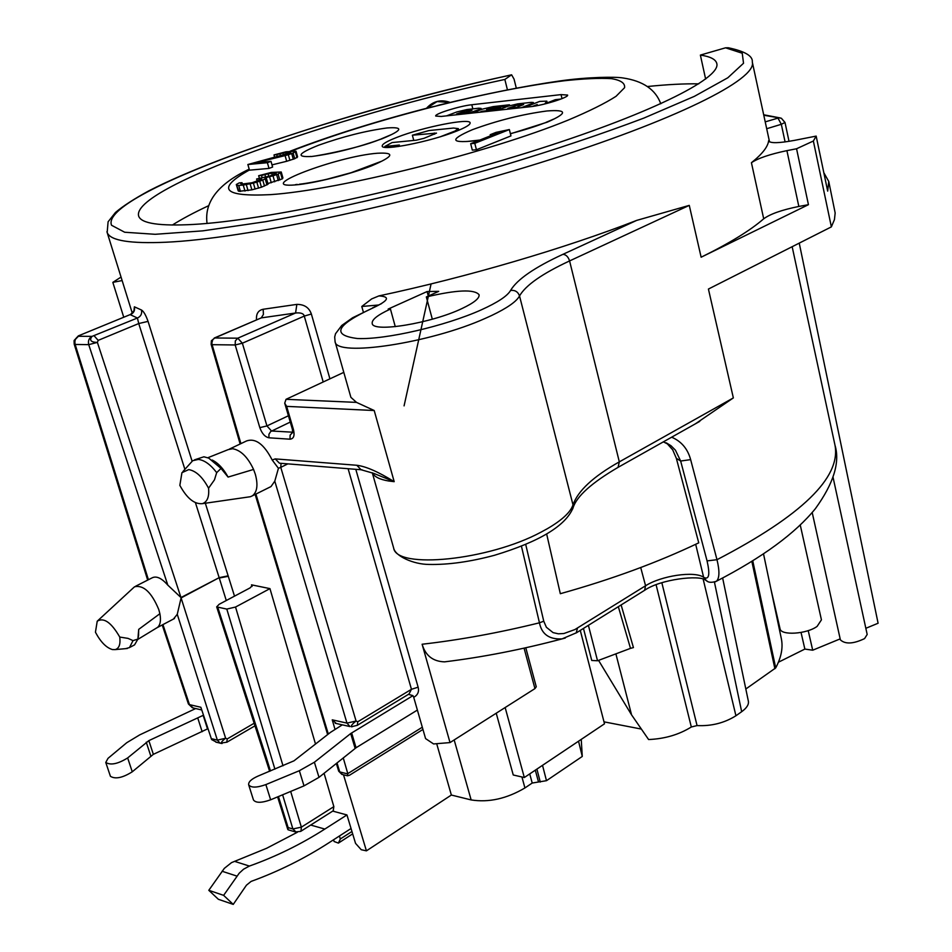 <?xml version="1.0" encoding="UTF-8"?>
<svg xmlns="http://www.w3.org/2000/svg" width="952" height="952" viewBox="0 0 952 952"><rect width="100%" height="100%" fill="white"/><g stroke="black" fill="none" stroke-linecap="round" stroke-linejoin="round"><path stroke-width="1.43" d="M363.343 312.054L361.784 306.473L371.708 298.892L378.884 295.917C467.384 277.056 564.774 248.412 636.709 220.388L689.272 205.382L569.582 260.931C542.283 273.629 525.599 285.303 519.53 295.965C516.531 301.522 507.237 308.031 491.637 315.493L485.318 318.349C430.221 343.244 335.866 357.309 335.08 341.673L350.883 397.329L356.5 402.387L374.207 410.526L286.647 406.373L284.719 403.172L292.371 429.233L293.478 429.673L286.647 406.373M388.142 309.079L427.091 291.55L438.693 291.36L426.329 296.941C456.734 289.813 474.31 289.063 479.058 294.704C479.737 298.214 474.072 302.807 462.077 308.496C431.435 323.275 372.72 332.891 372.208 323.49C371.577 319.729 377.647 314.922 390.439 309.055L388.142 309.079M808.438 204.68L701.136 257.219C729.613 243.176 750.462 230.372 763.706 218.793C770.251 213.974 781.961 209.868 798.835 206.453L808.438 204.68L796.562 148.762L813.365 141.015L831.37 226.874L708.419 289.051L733.349 397.912L695.412 423.818M332.712 811.104L346.945 814.948L355.536 843.353L361.213 849.708L366.425 850.85L343.505 774.797M256.528 319.789C256.029 313.815 258.242 310.304 263.18 309.257L263.406 314.457L261.264 317.885L295.584 313.006C300.784 312.494 303.676 313.529 304.271 316.088L242.367 343.208L266.941 425.925L288.42 415.762M240.904 443.632L212.117 344.683L211.13 344.338L211.38 340.757L214.712 337.984L237.786 338.186L295.584 313.006L296.845 304.39C304.283 304.354 309.126 307.567 311.363 314.017L329.916 378.837M796.562 148.762L786.911 150.642C769.93 154.2 758.101 158.222 751.426 162.709C762.243 154.093 767.978 146.739 768.657 140.634L768.669 140.944C770.275 143.407 778.855 143.228 794.408 140.384L816.162 136.1L827.681 191.126L828.752 181.439L823.825 172.717M516.282 88.06L514.056 79.123L511.605 74.803L504.846 79.444C335.806 115.62 129.389 188.508 138.73 216.294C141.408 223.518 159.603 226.231 193.339 224.446C263.514 220.566 407.218 190.245 527.527 152.653C648.098 115.061 721.092 78.623 716.808 63.558C715.809 59.369 710.335 56.537 700.374 55.085L725.543 47.814L742.239 53.229L743.536 63.248L727.816 77.778L694.365 96.354L643.826 118.108C602.295 133.815 555.135 149.654 502.347 165.624C421.046 189.02 336.925 208.893 265.453 221.709L202.728 230.86L155.188 234.299L124.688 232.24L111.551 225.267C98.853 194.815 326.453 114.561 511.367 74.899M134.018 310.233L134.375 306.818C135.124 310.53 133.756 313.148 130.257 314.672L137.409 318.016C140.872 316.433 142.217 313.767 141.443 309.995C143.621 311.256 145.823 315.064 148.06 321.395L192.078 461.125M234.513 596.142L205.334 503.227M315.505 744.048L269.951 588.622L251.506 584.837L252.03 586.48M296.155 832.131L292.883 828.954L301.368 827.157L333.854 806.63L324.073 773.274M333.854 806.63L333.188 810.807M351.05 828.502L329.011 842.71C304.497 858.537 278.531 871.437 251.102 881.409L246.449 885.182L233.24 904.4L223.625 895.356L239.214 873.198L243.569 869.2L249.4 866.07C275.925 856.598 301.07 844.257 324.834 829.061L346.945 814.948M297.321 832.274L266.596 848.292L231.514 862.631L224.327 868.367L208.797 890.31L218.377 899.295L233.24 904.4M288.408 829.882L295.417 831.917L300.689 831.393M288.063 829.787L288.135 827.586L292.883 828.954L282.613 794.801M745.821 689.01L775.713 667.899C781.306 657.332 783.187 647.598 781.342 638.697L763.528 553.909M722.639 578.019L748.379 701.243C748.938 704.563 746.701 708.05 741.668 711.703L735.932 715.761C724.389 722.996 711.43 726.269 697.066 725.579L661.842 582.743M615.968 654.167L631.557 714.845L648.598 739.537C664.782 738.847 679.014 734.658 691.319 726.995L697.066 725.579M640.732 728.946L603.996 721.842M580.268 630.402L604.508 723.806L524.326 777.522L513.247 774.987L496.23 713.215M333.569 839.771L334.104 841.508L338.4 843.103L352.668 833.869M338.4 843.103L340.328 838.986L351.942 831.489M339.424 835.999L340.328 838.986M270.463 770.965L266.227 757.375L265.025 756.578M251.506 584.849L252.387 585.456L250.043 587.908L219.15 604.294L216.651 606.9L226.802 609.078L235.525 607.043L283.006 765.801M269.951 588.622L235.525 607.043M216.937 742.417L211.63 739.573L200.86 707.265L189.46 704.623L193.149 707.955M801.048 632.461L804.856 649.074L812.711 650.204L840.164 638.887M778.427 662.223L804.856 649.074M770.882 588.919L780.021 628.689C780.676 635.746 806.618 634.187 817.125 626.38L821.433 619.847L800.251 525.028M591.751 660.462L583.457 628.415L591.751 660.462L597.535 660.759L630.498 648.36L618.324 606.686M621.12 604.948L633.437 647.586L630.498 648.36M631.557 714.845L598.582 660.414M524.326 777.522L505.155 707.538M408.432 694.341L412.954 695.638L350.693 733.552L314.386 762.231L299.344 770.715L265.87 784.591C256.79 787.816 251.066 787.899 248.674 784.829L253.458 799.966C255.862 803.095 261.586 803.036 270.642 799.799L304.009 785.876L319.003 777.344L356.06 747.748L417.381 710.073L425.58 738.597L433.577 743.94L450.022 742.584L534.941 688.605L536.262 686.785L525.79 647.765M342.327 724.853L330.451 732.385L293.99 760.827L257.849 776.166C251.328 779.093 248.27 781.973 248.674 784.829M343.255 757.911L347.789 773.619L347.539 775.797L349.551 775.214L422.95 729.446M366.425 850.85L451.355 795.039L471.145 799.93C488.757 802.714 506.69 798.716 524.933 787.947L532.216 783.032L546.484 780.688L582.267 756.447L578.542 741.203M581.244 739.395L582.267 756.447M451.355 795.039L436.694 743.714M207.833 457.733L228.23 449.606L232.645 448.725C240.785 450.189 247.758 457.091 253.577 469.443L255.326 474.274C258.17 484.77 257.219 491.934 252.47 495.778L250.388 496.718L202.467 503.644C207.334 501.871 209.357 496.718 208.559 488.197L214.462 479.844L216.687 472.632L221.031 468.42L228.075 477.083C223.506 468.717 218.222 463.029 212.201 460.042M269.452 487.341L271.011 486.567L274.783 481.153L278.436 468.313L272.177 459.995C264.049 444.215 255.517 437.86 246.592 440.931L229.396 449.094M253.565 469.443L228.075 477.083M208.559 488.197C202.633 477.083 196.041 470.895 188.746 469.598L181.939 472.668L179.845 485.365C186.913 498.348 194.446 504.441 202.467 503.644M182.915 471.537L192.697 460.697L198.349 459.411C204.43 460.149 210.547 464.552 216.687 472.632M221.031 468.408L208.702 458.09L203.871 456.793L194.529 459.828M336.294 723.508L332.248 719.843L334.973 729.292M373.553 473.311L394.188 481.664C378.372 471.847 365.925 466.385 356.833 465.278L361.046 469.741M214.224 338.055L261.264 317.885L214.712 337.984L212.772 339.674L211.856 342.946L212.117 344.683L235.18 344.969L259.825 427.638C261.967 433.577 265.001 436.956 268.952 437.801L289.991 439.193C293.692 438.848 294.858 435.683 293.478 429.673M284.719 403.172L286.028 399.316L343.791 372.363M715.226 581.839L716.463 581.232C719.545 578.173 719.724 570.998 716.987 559.705L690.64 459.626C687.713 448.832 681.382 441.359 671.648 437.194M665.983 442.763L670.993 445.726L675.42 450.165L680.656 461.03L690.64 459.626M666.626 443.061L672.695 449.832L676.348 458.34L680.656 461.03L707.062 560.895C710.085 574.163 709.145 579.732 704.254 577.602L706.324 580.625C708.371 582.636 711.751 582.826 716.451 581.22C762.492 557.432 795.479 533.239 815.412 508.63C833.631 483.438 840.164 462.327 835.011 445.298L792.159 246.711M706.443 580.708L707.348 581.232M676.348 458.34L698.744 542.842C657.868 562.382 611.731 579.34 560.323 593.703L546.686 534.131M695.686 544.306L703.611 577.233C694.317 570.784 661.295 575.71 645.575 585.754L574.877 629.569L563.905 633.52L558.372 633.818L553.064 632.616L546.388 627.273L543.759 621.216L525.718 544.473M812.199 512.497L814.638 523.493M812.687 514.687L840.39 639.875C845.317 644.385 853.373 643.957 864.571 638.602L867.177 634.46L833.024 477.142M865.844 628.296L878.101 623.239L799.24 243.129M808.212 630.617L812.711 650.204M831.37 226.874L834.44 219.614L835.166 212.986L828.752 181.439M816.162 136.1L813.365 141.015M647.669 86.501C667.376 84.49 684.405 83.609 698.768 83.847M769.537 141.872L752.306 62.07C753.056 56.085 745.059 51.313 728.316 47.767L725.543 47.814M700.374 55.085L705.634 79.076M507.416 89.762L504.846 79.444M172.36 225.041C181.975 218.96 193.982 212.558 208.345 205.834M660.783 103.78C655.607 89.559 643.052 80.956 623.132 77.993C615.956 76.648 587.943 76.934 560.133 80.908C524.611 85.989 484.437 94.01 439.598 104.958L435.552 106.172C484.699 93.82 527.753 85.335 564.715 80.706C584.04 78.647 599.641 77.957 611.517 78.659C620.859 80.206 625.202 83.217 624.583 87.691L616.051 96.295C605.27 103.256 589.336 111.17 568.273 120.047C489.019 152.546 338.067 190.174 270.332 194.648C222.887 196.945 215.925 188.722 249.436 169.968M490.185 134.708L499.407 132.268L470.669 143.704L472.323 150.119L476.44 149.75L510.95 135.898L509.356 129.555L496.016 132.387L490.185 134.708L490.47 135.827M238.214 190.912L236.31 184.498L238.952 191.316L251.875 189.841L261.443 187.223L268.083 184.164L266.358 178.155L262.764 180.035L264.489 186.056M267.905 183.546L282.232 178.916L282.923 177.965L281.233 172.003L278.103 174.037L279.805 180.023M290.729 152.76L247.865 164.517L249.495 170.17L269.023 168.409L272.617 167.052L270.987 161.34L255.755 162.78L285.076 155.604L286.695 161.281L294.715 158.722L297.607 156.854L296.012 151.213L293.121 153.058L294.715 158.722M271.998 164.875L286.695 161.281M456.032 131.34C465.683 127.508 470.371 124.688 470.121 122.856C470.062 117.739 422.7 127.175 397.151 137.266C386.988 141.205 382.014 144.157 382.216 146.084C381.8 151.261 430.506 141.622 456.032 131.34M530.133 106.731L441.169 116.453L435.718 116.049C434.243 113.919 459.757 105.946 471.787 104.744L561.037 94.617L567.606 95.057C569.201 97.33 542.985 105.517 530.133 106.731M290.062 151.225C331.629 135.244 378.967 120.452 432.101 106.85L435.552 106.172C380.943 120.047 332.879 135.017 291.36 151.082M476.44 149.75L474.786 143.324L509.356 129.555M470.669 143.704L474.786 143.324M255.124 189.115L253.387 183.093L243.248 185.069L244.997 191.078M258.575 188.151L256.838 182.118L253.387 183.093M251.875 189.841L250.126 183.819M248.044 190.602L246.306 184.593M240.451 191.435L238.702 185.438L243.248 185.069M238.952 191.316L236.477 184.938M238.702 185.438L237.203 185.331M236.31 184.498L239.202 182.903L242.022 182.677L240.666 183.688L243.105 183.938L252.054 182.748L261.776 179.226L258.896 178.786L259.384 180.475M242.379 183.915L242.022 182.677M241.261 183.891L241.058 183.2M257.278 181.273L256.612 178.988L258.896 178.786M276.235 173.585L269.535 176.096L256.612 178.988M274.414 174.585L273.974 173.074L276.092 173.097M272.26 175.287L271.689 173.264L273.974 173.074M268.797 176.287L268.083 173.799L261.491 175.465L262.109 177.607M271.689 173.264L268.083 173.799M265.596 177.001L264.882 174.513M259.313 177.965L258.658 175.715L261.491 175.465M258.658 175.715L271.26 172.431L281.233 172.003M282.232 178.916L280.531 172.943M278.305 180.594L276.592 174.609L278.103 174.037M274.712 181.796L272.998 175.811L265.001 177.822L266.358 178.155M276.592 174.609L272.998 175.811M271.284 182.76L269.571 176.763M266.953 184.938L265.227 178.928M261.443 187.223L259.706 181.201L262.764 180.035M259.706 181.201L256.838 182.118M288.968 153.7L288.575 152.332L290.61 152.32M286.909 154.355L286.397 152.546L288.575 152.332M283.601 155.283L282.97 153.07L279.936 153.76L276.735 154.652L277.353 156.818M286.397 152.546L282.97 153.07M280.578 156.033L279.936 153.76M274.545 157.508L274.033 154.914L276.735 154.652M274.033 154.914L285.945 151.808L296.012 151.213M296.988 157.711L295.394 152.046M293.299 159.258L291.705 153.581L293.121 153.058M289.92 160.376L288.313 154.7L285.076 155.604M291.705 153.581L288.313 154.7M269.023 168.409L267.381 162.697L270.987 161.34M247.865 164.517L267.381 162.697M398.388 146.513L399.364 145.037L384.882 146.441L392.093 142.562L416.322 140.182L423.949 138.338L436.504 133.101L412.371 135.208L428.995 130.555L453.533 128.044L458.34 128.639L454.937 131.055L440.609 136.648M412.371 135.208L413.763 140.432M384.882 146.441L385.132 147.334M446.571 115.858L456.758 111.967L466.885 109.551L478.725 108.207L481.058 108.397L479.534 109.409L467.289 113.597M466.278 110.765L456.651 113.907L467.004 112.324L472.013 110.254L466.278 110.765L466.706 112.431M472.204 113.062L482.414 109.123L493.207 106.6L509.463 104.791L505.214 106.445L505.405 107.219M509.463 104.791L509.677 105.648M505.214 106.445L491.779 107.933L486.603 109.492L500.585 107.945L500.847 108.992M500.585 107.945L496.147 109.67L496.337 110.42M496.147 109.67L482.176 111.206L482.367 111.955M482.176 111.206L479.618 112.253M497.468 110.301L507.975 106.219L517.674 103.875L531.24 102.364L533.37 102.53L531.597 103.697L521.375 107.695M517.84 104.994L507.88 108.338L516.71 107.374L523.648 104.541L517.84 104.994L518.281 106.767M524.528 107.35L539.641 101.424L546.817 101.138L544.877 103.804L555.337 99.686L560.907 99.056M536.262 105.803L537.237 104.53L532.358 106.457M547.079 102.935L546.698 101.4M203.478 715.202L148.845 740.632L127.651 757.935C117.917 763.956 110.622 765.467 105.767 762.457L110.42 776.297C115.299 779.367 122.582 777.867 132.268 771.798L153.355 754.341L207.941 728.708M105.767 762.457L108.016 758.339L126.759 742.703L139.706 734.884L195.672 708.55M173.442 619.062L177.262 614.302L181.094 597.927L225.636 738.24C221.983 741.013 220.685 742.774 221.768 743.5L222.078 743.512M133.375 587.848L134.553 586.777C143.502 584.754 151.582 592.346 158.782 609.542L159.876 613.719C161.126 620.43 160.329 624.988 157.508 627.416L156.497 628.022M133.292 645.551L134.553 644.885L137.897 639.101L138.706 629.367L159.876 613.719M138.706 629.367L138.516 635.638M119.75 637.055C111.324 622.465 103.816 617.182 97.223 621.204L95.438 632.223C100.614 641.969 106.267 647.753 112.431 649.562L115.216 649.597C119.107 648.443 120.618 644.266 119.75 637.067L128.056 638.387L133.018 640.613L137.885 639.101M133.018 640.613L129.496 647.562L125.581 648.657M195.446 502.704L219.162 577.662L180.975 597.547L167.814 585.135C161.59 578.054 156.306 575.639 151.963 577.923L135.612 586.23M74.149 340.447L78.338 335.877L130.591 314.434C133.982 310.995 135.136 309.436 134.065 309.745L134.244 310.876M148.06 321.383L138.742 323.537L137.409 318.016L92.046 336.377C89.095 340.269 90.868 342.28 97.39 342.399L98.187 340.364L138.73 323.549L184.866 469.276M148.417 579.732L75.172 344.457L74.185 344.112L74.078 340.733L78.933 335.735M94.177 335.854L98.187 340.364M180.975 597.547L97.39 342.399L88.726 344.648C87.87 340.816 88.976 338.067 92.046 336.377L78.481 336.27C75.422 337.936 74.327 340.673 75.172 344.457L88.726 344.648L167.814 585.135M254.243 723.199L227.242 738.919L225.636 738.24L217.365 740.132L177.262 614.302M227.242 738.919L226.766 742.286M763.778 115.228L781.39 118.25L784.71 122.249M521.446 546.234L539.451 622.81C541.688 634.211 549.221 639.577 562.061 638.887L565.298 638.03M450.022 742.584L422.117 644.242C425.473 655.607 432.934 661.473 444.536 661.854L447.975 661.426M347.789 773.619L422.307 727.221M351.478 726.769L357.333 725.305L357.762 721.783L356.084 721.033C352.204 724.056 350.717 725.983 351.621 726.828L351.978 726.828M357.762 721.783L411.454 689.296L409.027 693.984L357.06 725.472M356.833 465.278L275.223 458.9L279.448 463.196L362.141 469.836M361.105 469.752L373.624 473.346M412.954 695.638L413.727 697.34C417.809 695.019 419.273 691.64 418.13 687.189L355.798 469.324M413.727 697.34L417.381 710.073M223.625 895.356L208.797 890.31M122.142 280.554L112.836 282.375L121.047 277.068M112.836 282.375L123.748 317.242M428.317 296.048L427.091 291.55M432.327 319.206L426.329 296.941M390.439 309.055L395.27 326.655M431.077 283.934L404.076 405.873M572.747 508.82L573.044 507.868C565.667 525.837 539.486 541.64 494.516 555.278C470.169 561.799 448.344 564.845 429.055 564.441C413.739 564.453 395.032 556.111 393.64 547.983C396.27 569.582 488.757 560.419 541.093 532.108L547.221 528.777C561.989 520.197 570.581 512.224 572.997 504.857L573.044 507.868C576.615 496.337 591.62 482.842 618.062 467.361L619.324 461.863L569.582 260.931C568.261 256.826 566.047 254.612 562.953 254.315C534.524 267.417 517.067 279.46 510.581 290.443C515.02 289.932 518.007 291.776 519.53 295.965L572.997 504.857C577.923 490.804 593.37 476.464 619.324 461.863L733.349 397.912M562.953 254.315L636.709 220.388M510.581 290.443C507.44 295.965 497.682 302.438 481.295 309.852C445.429 326.012 385.477 339.828 357.476 338.519C330.856 335.199 336.127 324.953 373.291 307.77C388.666 300.546 390.534 296.596 378.884 295.917M701.136 257.219L689.272 205.382M263.18 309.257L296.845 304.39M751.426 162.709L763.706 218.793M768.788 141.253L768.657 140.634M752.306 62.07C757.209 79.159 675.92 120.368 539.962 162.804C404.279 205.263 242.784 238.833 165.838 242.236C130.353 243.771 110.86 240.677 107.374 232.966L106.921 231.752M134.375 306.818L141.443 309.995M290.681 791.445L301.368 827.157L300.963 831.215L333.462 810.628M324.834 829.061L310.697 825.051M249.4 866.07L234.478 861.322M236.941 876.102L222.066 871.247M278.448 796.538L288.135 827.586M266.227 757.375L217.853 607.554M775.713 667.899L752.758 560.847M597.535 660.759L588.395 625.333M691.319 726.995L656.095 584.754M735.932 715.761L703.183 579.185M714.428 582.112L741.668 711.703M751.854 561.406L774.892 668.744M471.145 799.93L454.175 739.942M521.922 776.975L524.933 787.947M532.216 783.032L529.728 773.905M535.298 770.168L538.427 781.651M536.904 769.085L540.272 782.068M542.521 765.325L546.484 780.688M332.248 719.843L346.968 723.103L274.783 481.153M337.02 762.909L339.733 771.917L347.658 773.905M255.91 494.064L328.309 734.052M335.211 723.27L350.003 726.566L346.968 723.103L356.084 721.033L280.769 467.349L278.436 468.313M281.066 463.315L280.769 467.349L287.861 463.862M279.448 463.196L280.495 463.279L279.448 463.196M275.223 458.9L272.177 459.995M372.399 472.823C374.267 476.762 379.669 479.487 388.583 480.986L394.188 481.664L374.207 410.526M237.786 338.186L242.367 343.208L235.18 344.969L235.322 340.911L237.786 338.186M323.204 381.978L304.271 316.088L311.363 314.017M286.028 399.316L356.5 402.387M289.991 439.193L290.134 435.123L292.764 432.315M293.264 432.22L292.728 432.636L292.371 429.233M259.825 427.638L266.941 425.925L271.51 430.994L292.776 432.208M290.277 422.069L270.654 431.542L268.916 434.338L268.952 437.801M373.291 307.77L352.633 317.742L341.732 325.477L335.52 333.747L334.688 336.996L335.08 341.673M378.456 305.021L361.784 306.473M699.768 421.367L617.503 467.67M707.062 560.895L716.987 559.705C801.667 515.663 841.009 477.523 835.011 445.298M640.708 567.535L645.575 585.754L644.599 590.311M706.348 580.637L705.587 580.173M705.575 580.173L703.611 577.233M786.911 150.642L798.835 206.453M789.029 141.348L785.007 122.475L781.318 124.296L777.986 118.108L765.218 121.88M377.278 153.248C336.71 156.33 251.828 188.663 295.513 184.902C313.315 183.569 349.693 174.454 371.577 165.838C393.759 156.437 395.663 152.237 377.278 153.248M318.813 145.144C297.881 153.498 295.489 157.282 311.637 156.497C333.343 153.712 356.822 147.81 382.061 138.778C402.506 130.341 404.16 126.735 387.024 127.961C365.794 130.817 343.053 136.552 318.813 145.144M510.427 133.815L547.269 122.154C567.713 113.157 567.618 109.421 546.983 110.968C522.315 114.252 497.444 120.487 472.37 129.698C448.225 140.134 450.451 143.704 479.034 140.372M449.76 102.459L437.087 101.578L426.46 108.302C433.017 101.114 440.895 99.139 450.07 102.388M434.612 134.196L434.29 132.994M455.104 131.697L454.937 131.055M562.013 98.627L561.037 94.617M471.787 104.744L472.846 108.861M479.737 110.158L479.534 109.409M472.632 112.074L472.823 112.824M463.1 113.205L462.684 111.598M491.779 107.933L492.017 108.897M531.799 104.494L531.597 103.697M514.949 107.564L514.496 105.767M203.169 715.368L207.512 728.958M202.157 731.719L197.79 718.117M148.845 740.632L153.355 754.341M150.773 755.924L146.251 742.203M127.651 757.935L132.268 771.798M162.233 624.976L188.413 703.968L189.46 704.623L162.935 624.595M211.189 738.597L217.365 740.132L220.138 743.214L226.969 742.167L255.076 725.769M228.218 575.829L219.162 577.662L181.094 597.927M228.373 576.293L219.281 578.031L226.279 600.51M221.59 743.452L215.866 742.143M785.091 141.931L781.318 124.296L766.693 128.722M644.111 590.621L644.563 590.335C660.509 579.113 699.732 574.746 705.539 580.137L706.313 580.625M577.531 628.034L576.162 632.961M422.117 644.242C459.78 639.946 498.884 632.806 539.451 622.81L543.759 621.216M534.941 688.605L524.076 648.145M336.353 763.444L338.686 771.168L342.446 774.523M418.13 687.189L411.454 689.296L348.111 468.705M351.645 732.909L356.06 747.748M355.132 748.403L350.693 733.552M314.386 762.231L319.003 777.344M304.009 785.876L299.344 770.715M265.87 784.591L270.642 799.799M226.802 609.078L274.902 769.133M132.328 313.291L107.171 232.526L108.088 221.804L115.442 212.498C122.879 206.144 134.077 198.897 149.047 190.733C224.434 152.094 376.635 104.518 511.474 74.839M216.747 607.078L269.63 771.31M277.615 796.895L287.766 829.382M271.011 486.567L252.447 495.79M211.13 344.338L240.142 444.001M393.64 547.983L372.291 472.775M381.526 303.64L372.565 307.865M663.377 441.847L670.993 445.726L666.662 443.073M207.06 223.411C204.133 201.919 218.186 183.831 249.21 169.159M297.202 184.402L295.334 184.676M381.193 161.388L351.169 172.693L327.072 179.214C324.43 179.952 306.913 183.51 299.416 184.212M380.11 139.325C357.024 149.155 306.96 157.925 310.697 156.378M391.093 134.732L381.074 138.968M544.58 122.951C535.44 126.545 524.04 130.126 510.391 133.673M479.927 140.027L466.885 141.503M553.647 119.107L545.924 122.415M458.757 130.245L458.34 128.639M481.058 108.397L481.355 109.539M533.37 102.53L533.679 103.768M546.817 101.138L547.233 102.864M174.513 618.491L157.258 627.594M157.508 627.416L137.838 639.387M138.659 634.829L138.159 637.662M129.496 647.562L134.553 644.885M115.216 649.597L127.342 648.49M97.223 621.204L133.518 587.705M130.436 314.493L78.576 335.782M74.185 344.112L147.679 580.101M188.413 703.968L192.375 707.776L201.753 709.966M780.354 117.965L763.683 114.775M785.007 122.475L781.366 118.25M444.536 661.854C482.759 657.189 521.934 649.526 562.061 638.887L576.615 632.687L644.563 590.335M338.686 771.168L341.851 774.381L347.539 775.809M255.16 494.445L327.643 734.575"/></g></svg>
